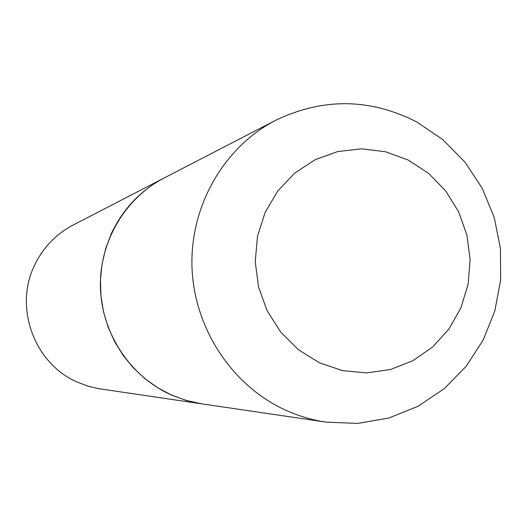 <?xml version="1.0" encoding="UTF-8"?>
<svg xmlns="http://www.w3.org/2000/svg" width="527" height="527" viewBox="0 0 527 527"><rect width="100%" height="100%" fill="white"/><g stroke="black" fill="none" stroke-linecap="round" stroke-linejoin="round"><path stroke-width="0.79" d="M275.72 120.268L73.022 225.128C55.783 234.251 42.924 247.723 34.439 265.536C13.794 307.649 34.453 363.656 77.192 382.062L88.576 386.331L98.701 388.669L201.729 403.84L186.492 400.527L171.776 395.178L157.85 387.859L144.958 378.702L133.351 367.866L123.232 355.541L114.794 341.937L108.187 327.307L103.549 311.918L100.953 296.042L100.453 279.975L102.054 264.007L105.723 248.434L111.388 233.527C122.969 208.982 140.498 190.497 163.976 178.073C124.919 198.264 99.221 242.051 100.426 287.505C101.665 332.952 129.761 375.81 170.069 394.4L185.596 400.27L201.729 403.84L326.2 422.14L357.747 423.418L388.814 418.03L418.03 406.277L444.136 388.761L466.131 366.337L483.233 339.987L494.86 310.798L500.65 279.883L500.433 248.408L494.24 217.539L482.291 188.429L465.005 162.164L442.983 139.76L417.002 122.119C370.336 98.206 323.242 97.587 275.72 120.268C224.271 146.835 190.254 205.326 191.966 266.306C193.719 327.28 231.162 384.822 284.428 409.604C297.847 415.823 311.773 420.006 326.2 422.14M319.434 362.793L342.563 370.633L366.647 372.899L390.454 369.526L412.806 360.738L432.608 347.016L448.899 329.072L460.921 307.821L468.108 284.303L470.137 259.666L466.922 235.095L458.615 211.782L445.618 190.853L428.537 173.317L408.181 160.056L385.52 151.75L361.667 148.838L337.794 151.526L315.1 159.721L294.745 173.06L277.801 190.906L265.153 212.368L257.492 236.359L255.239 261.642L258.52 286.892L267.163 310.798L280.72 332.115L298.453 349.744L319.434 362.793"/></g></svg>
